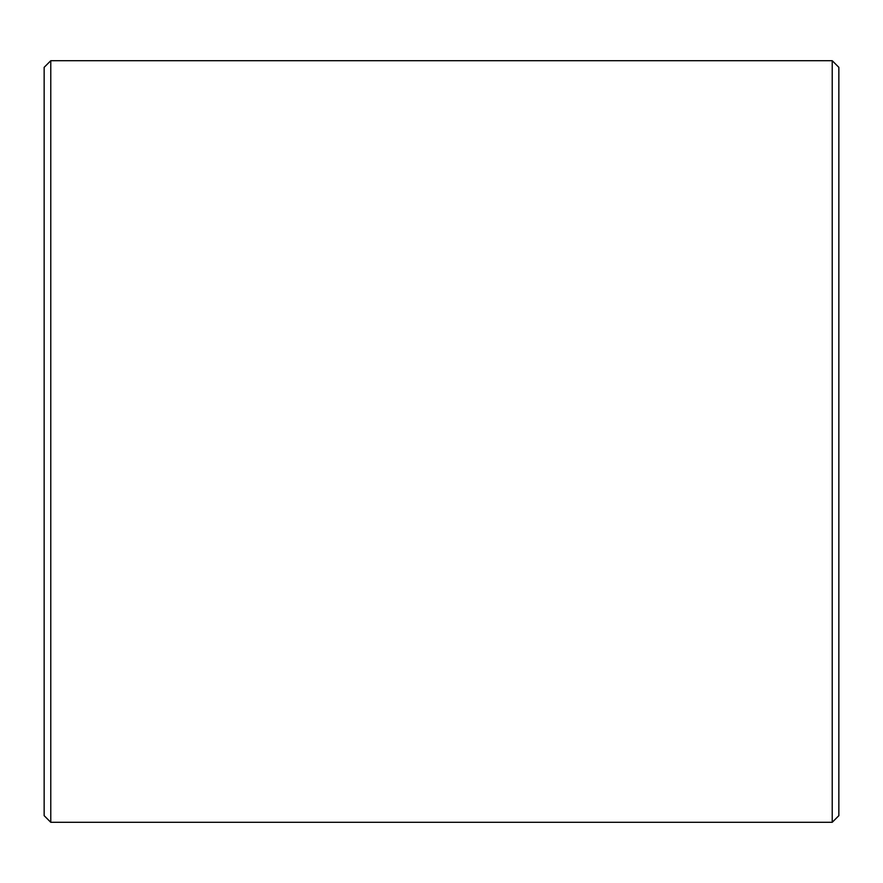 <?xml version="1.0" encoding="UTF-8"?>
<svg xmlns="http://www.w3.org/2000/svg" width="883" height="883" viewBox="0 0 883 883"><rect width="100%" height="100%" fill="white"/><g stroke="black" fill="none" stroke-linecap="round" stroke-linejoin="round"><path stroke-width="1.32" d="M832.227 822.294L838.85 815.671L838.85 67.329L832.227 60.706L50.773 60.706L50.773 822.294L832.227 822.294L832.227 60.706M50.773 822.294L44.15 815.671L44.15 67.329L50.773 60.706"/></g></svg>
